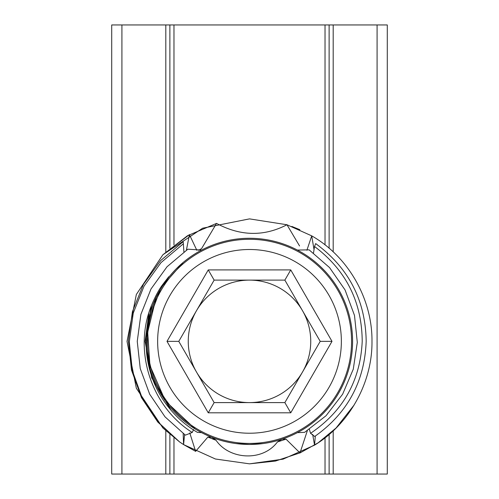 <?xml version="1.0" encoding="UTF-8"?>
<svg xmlns="http://www.w3.org/2000/svg" width="499" height="499" viewBox="0 0 499 499"><rect width="100%" height="100%" fill="white"/><g stroke="black" fill="none" stroke-linecap="round" stroke-linejoin="round"><path stroke-width="0.75" d="M329.115 248.284L329.115 24.95L387.293 24.95L387.293 474.05L329.115 474.05L329.115 434.442M169.885 434.442L169.885 474.05L111.707 474.05L111.707 24.95L169.885 24.95L169.885 248.284M329.115 24.95L169.885 24.95M325.03 437.779L325.03 474.05L329.115 474.05M325.03 474.05L173.97 474.05L173.97 437.779M169.885 474.05L173.97 474.05M249.5 239.295A102.07 102.07 0 0 1 351.57 341.36A102.07 102.07 0 0 1 249.5 443.43A102.07 102.07 0 0 1 147.43 341.36A102.07 102.07 0 0 1 249.5 239.295A102.07 102.07 0 0 1 351.57 341.36A102.07 102.07 0 0 1 249.5 443.43A102.07 102.07 0 0 1 147.43 341.36A102.07 102.07 0 0 1 249.5 239.295M249.5 402.599A61.24 61.24 0 0 1 196.463 310.74A61.24 61.24 0 0 1 302.537 310.74A61.24 61.24 0 0 1 249.5 402.599M290.749 412.81L332.003 341.36L290.749 269.915L208.251 269.915L166.997 341.36L208.251 412.81L290.749 412.81L284.86 402.599L320.215 341.36L284.86 280.12L290.749 269.915M332.003 341.36L320.215 341.36M208.251 412.81L214.14 402.599L284.86 402.599M166.997 341.36L178.785 341.36L214.14 402.599M208.251 269.915L214.14 280.12L178.785 341.36M284.86 280.12L214.14 280.12M312.655 434.355L314.545 445.145L315.324 436.064M307.347 430.674L299.999 452.949L286.021 439.157L282.203 439.126M281.873 439.239L277.438 441.946L286.021 439.157M189.757 432.895L195.627 451.358L207.865 437.087L216.036 440.243C229.122 459.616 262.555 461.999 277.438 441.946M216.036 440.243L212.892 439.12L216.036 440.243L212.892 439.12L216.036 440.243L212.892 439.12L216.036 440.243L211.719 437.28M207.865 437.087L211.401 437.155M183.164 433.562L183.588 444.597L184.561 434.573M196.887 250.386L189.427 234.624L186.395 250.18M314.052 249.762L311.719 235.859L286.962 224.75C263.952 236.694 240.474 236.245 216.535 223.396L201.59 248.614L198.434 250.311L201.59 248.614M216.535 223.396L187.456 235.759L162.892 254.752L136.339 294.491L127.02 341.36L136.339 388.234L162.892 427.967L179.603 441.939L162.892 427.967L136.339 388.234L127.02 341.36L136.339 294.491L162.892 254.752L202.625 228.205L249.5 218.88L286.962 224.75L299.562 245.963M195.627 451.358L183.588 444.597L215.431 459.011L249.5 463.845L283.076 459.149L314.545 445.145C349.425 424.1 372.454 382.44 371.98 341.36C372.441 299.107 348.24 256.573 311.719 235.859L306.904 250.236M146.432 343.549L146.494 337.218M146.5 337.05L156.118 297.691M156.175 385.153L155.994 384.766M235.778 443.536L249.5 444.453A103.087 103.087 0 0 1 146.413 341.36A103.087 103.087 0 0 1 249.5 238.273A103.087 103.087 0 0 1 352.587 341.36A103.087 103.087 0 0 1 249.5 444.453L263.092 443.549M299.999 452.949L317.994 442.9M183.57 444.584L215.418 459.005L249.5 463.845L275.411 461.07L300.61 452.674L275.411 461.07L249.5 463.845L215.418 459.005L183.57 444.584L215.418 459.005L249.5 463.845L275.411 461.07L300.61 452.674L275.411 461.07L249.5 463.845L215.418 459.005L183.57 444.584L215.418 459.005L249.5 463.845L275.411 461.07L300.61 452.674L275.411 461.07L249.5 463.845L215.418 459.005L183.57 444.584L215.418 459.005L249.5 463.845L275.411 461.07L300.61 452.674L275.411 461.07L249.5 463.845L215.418 459.005L183.57 444.584L215.418 459.005L249.5 463.845L275.411 461.07L300.61 452.674L275.411 461.07L249.5 463.845L215.418 459.005L183.57 444.584L215.418 459.005L249.5 463.845L275.411 461.07L300.61 452.674L275.411 461.07L249.5 463.845L215.418 459.005L183.57 444.584M299.855 229.708L291.84 226.434L299.855 229.708M286.962 224.75L249.5 218.88L202.625 228.205L162.892 254.752L136.339 294.491L127.02 341.36L136.339 388.234L162.892 427.967L179.603 441.939L162.892 427.967L136.339 388.234L127.02 341.36L136.339 294.491L162.892 254.752L202.625 228.205L249.5 218.88L286.962 224.75L249.5 218.88L202.625 228.205L162.892 254.752L136.339 294.491L127.02 341.36L136.339 388.234L162.892 427.967L179.603 441.939L162.892 427.967L136.339 388.234L127.02 341.36L136.339 294.491L162.892 254.752L202.625 228.205L249.5 218.88L286.962 224.75L249.5 218.88L202.625 228.205L162.892 254.752L136.339 294.491L127.02 341.36L136.339 388.234L162.892 427.967L179.603 441.939L162.892 427.967L136.339 388.234L127.02 341.36L136.339 294.491L162.892 254.752L202.625 228.205L249.5 218.88L286.962 224.75L249.5 218.88L202.625 228.205L162.892 254.752L136.339 294.491L127.02 341.36L136.339 388.234L162.892 427.967L179.603 441.939L162.892 427.967L136.339 388.234L127.02 341.36L136.339 294.491L162.892 254.752L202.625 228.205L249.5 218.88L286.962 224.75L249.5 218.88L202.625 228.205L162.892 254.752L136.339 294.491L127.02 341.36L136.339 388.234L162.892 427.967L179.603 441.939L162.892 427.967L136.339 388.234L127.02 341.36L136.339 294.491L162.892 254.752L202.625 228.205L249.5 218.88L286.962 224.75L249.5 218.88L202.625 228.205L162.892 254.752L136.339 294.491L127.02 341.36L136.339 388.234L162.892 427.967L179.603 441.939L158.283 422.266L142.19 398.034L132.347 370.707L129.297 341.89L133.252 313.091L144.068 286.095L161.04 262.58L183.364 243.78L183.913 251.895M318.243 442.732L336.108 427.967L354.209 404.907M310.571 433.3L314.688 436.488C347.479 413.291 364.644 381.585 366.185 341.36C365.561 300.454 348.726 267.857 315.674 243.587L314.526 246.494C346.013 270.215 361.906 301.833 362.212 341.36C360.365 380.606 343.156 411.251 310.571 433.3L309.355 429.383M313.515 252.968L314.526 246.494M297.373 432.658L304.621 432.334L326.047 415.729L342.632 394.204L353.273 369.204L357.296 342.389L354.496 315.43L345.065 289.956L329.583 267.62L309.118 249.856L297.373 250.061M201.627 250.061L187.867 249.201L167.003 266.784L151.01 288.977L140.893 314.376L137.25 341.391L140.238 368.536L149.688 394.216L165.013 416.827L185.372 435.153L192.221 432.477C151.141 406.504 132.896 350.548 151.465 305.488C155.095 296.811 158.632 290.125 162.063 285.434C171.082 273.489 171.226 273.702 162.499 286.064M183.364 243.78L183.158 241.678L160.672 260.559L143.4 284.393L132.422 311.688L128.38 340.736L131.462 369.965L141.479 397.647L157.815 422.079L179.603 441.939L162.892 427.967L136.339 388.234L127.02 341.36L136.339 294.491L162.892 254.752L189.427 234.624M193.618 429.539L192.221 432.477M148.471 320.869L160.285 289.707C137.899 327.082 142.365 377.275 170.876 410.035C178.474 418.96 187.312 426.402 197.404 432.359L201.627 432.658M154.746 300.76L157.216 295.414M162.93 285.391L183.158 262.455M148.621 362.598L165.394 400.978L195.265 429.034M150.155 368.886L147.355 327.425M181.798 443.43L183.339 444.434M183.588 444.597L179.603 441.939M377.088 24.95L377.088 474.05M333.195 474.05L333.195 430.787M333.195 251.939L333.195 24.95M121.912 474.05L121.912 24.95M165.805 24.95L165.805 251.939M165.805 430.787L165.805 474.05M173.97 244.94L173.97 24.95M325.03 24.95L325.03 244.94M249.5 249.5A91.86 91.86 0 0 1 341.36 341.36A91.86 91.86 0 0 1 249.5 433.226A91.86 91.86 0 0 1 157.64 341.36A91.86 91.86 0 0 1 249.5 249.5M170.876 410.035L151.721 377.924L145.109 341.36L148.814 313.802L145.109 341.36L151.721 377.924L170.876 410.035L151.721 377.924L145.109 341.36L151.465 305.488"/></g></svg>
